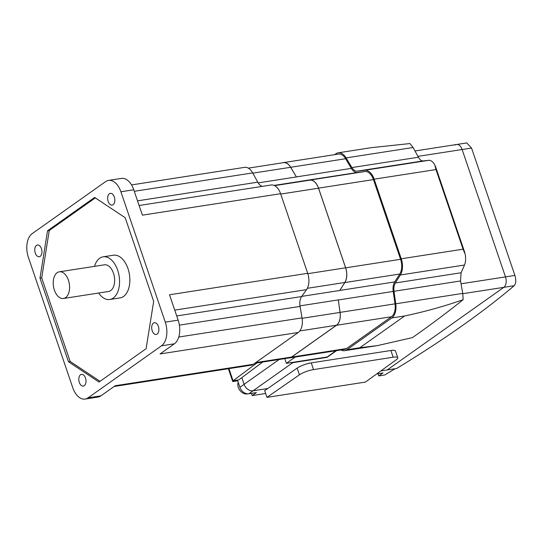 <?xml version="1.0" encoding="UTF-8"?>
<svg xmlns="http://www.w3.org/2000/svg" width="542" height="542" viewBox="0 0 542 542"><rect width="100%" height="100%" fill="white"/><g stroke="black" fill="none" stroke-linecap="round" stroke-linejoin="round"><path stroke-width="0.81" d="M237.45 380.077L239.91 387.293L244.11 384.319A8.096 6.247 -125.3 0 0 253.094 390.782L267.762 388.506L253.094 390.782A8.096 6.247 -125.3 0 1 244.11 384.319L241.834 377.632L244.11 384.319L279.15 359.495M307.544 363.682A5.4 1.233 -18.8 0 1 310.234 363.025L391.88 350.349A5.4 1.233 -18.8 0 1 393.722 350.295M462.807 293.703L503.823 287.335A8.096 4.81 -98.8 0 0 505.483 276.894A8.096 4.81 81.2 0 1 503.823 287.335L514.134 285.729A809.789 184.917 161.2 0 1 396.615 368.492L387.198 369.956L503.823 287.335L387.198 369.956L380.816 370.945L395.138 368.723L384.691 374.996L378.79 375.918L378.038 373.702M336.541 350.647L327.09 357.347L292.761 362.679A8.096 6.247 -125.3 0 1 290.776 362.645M514.134 285.729C515.998 283.581 516.255 280.146 514.9 275.431L471.54 148.054L462.123 149.517A8.096 4.81 -98.8 0 0 456.676 144.497A8.096 4.81 81.2 0 1 462.123 149.517L505.483 276.894L462.123 149.517L417.95 156.374M340.993 349.956A14.309 8.496 -98.8 0 0 344.665 350.688A14.309 8.496 -98.8 0 0 346.961 349.732L391.812 317.958A14.309 8.496 -98.8 0 0 395.768 303.798L394.007 291.291A9.986 5.935 81.2 0 1 395.328 282.971L400.362 274.99A14.309 8.496 -98.8 0 0 401.243 258.785L374.143 179.172L435.978 169.571L434.731 164.741C432.834 161.658 430.883 160.181 428.871 160.31L423.004 160.927C421.405 161.021 419.874 159.795 418.417 157.234L413.092 147.505L409.989 143.549L371.114 147.702L338.208 152.81A14.309 8.496 -98.8 0 0 335.918 153.765L334.644 154.666M412.448 337.605L377.571 345.579L359.834 347.734L404.684 315.959C424.677 311.758 444.169 306.332 463.146 299.685C448.559 311.393 432.706 323.296 415.578 335.396L412.448 337.605M463.146 299.685L462.753 293.398L460.544 280.959L461.079 272.762L464.521 265.024C465.646 262.294 465.896 258.785 465.287 254.496L463.078 249.185L435.978 169.571M374.143 179.172A14.309 8.496 -98.8 0 0 364.712 170.276L357.259 171.136A9.986 5.935 81.2 0 1 351.887 167.566L346.108 157.905A14.309 8.496 -98.8 0 0 338.208 152.81M295.214 357.07L286.379 363.33L284.774 358.621M335.986 350.735L327.144 356.995L286.379 363.33M365.443 382.076L266.955 397.367L299.435 374.82A10.799 2.466 -18.8 0 1 313.527 369.59L393.16 357.219A10.799 2.466 -18.8 0 1 397.774 357.713A10.799 2.466 -18.8 0 1 396.236 359.793L365.443 382.076M397.774 357.713L395.491 350.999A10.799 2.466 161.2 0 0 390.877 350.505L311.243 362.869A10.799 2.466 161.2 0 0 297.151 368.106L264.665 390.647L266.955 397.367M471.54 148.054L466.743 142.932L414.989 150.967M455.375 145.032A8.096 4.81 81.2 0 1 456.676 144.497M238.223 382.347A8.096 6.247 54.7 0 0 238.317 387.476A8.096 6.247 54.7 0 0 247.294 393.939A8.096 6.247 54.7 0 0 247.836 393.824M376.724 373.905L382.991 372.937L378.79 375.918M239.91 387.293A8.096 6.247 54.7 0 0 248.886 393.763L256.393 392.591L252.193 395.572L265.634 393.485M251.441 393.363L252.193 395.572M234.11 380.599L232.742 381.568L237.694 380.796M228.372 368.736L232.742 381.568M262.687 362.049L238.853 379.861L233.06 380.762L228.941 368.648M256.894 362.95L233.06 380.762M94.498 266.352A21.592 12.825 81.2 0 1 103.149 256.82L113.454 255.221A21.592 12.825 81.2 0 1 127.98 268.615A21.592 12.825 81.2 0 1 120.08 297.897L109.775 299.496A21.592 12.825 81.2 0 1 98.644 293.026M103.149 256.82A21.592 12.825 81.2 0 1 117.682 270.214A21.592 12.825 81.2 0 1 109.775 299.496M59.335 271.813L104.396 264.821A13.496 8.015 81.2 0 1 113.474 273.188A13.496 8.015 81.2 0 1 108.535 291.494L63.475 298.486A13.496 8.015 81.2 0 1 54.396 290.119A13.496 8.015 81.2 0 1 59.335 271.813A13.496 8.015 81.2 0 1 68.414 280.187A13.496 8.015 81.2 0 1 63.475 298.486M80.534 374.759A5.942 3.53 -98.8 0 0 79.085 381.609A5.942 3.53 -98.8 0 0 83.312 386.1A5.942 3.53 -98.8 0 0 84.261 385.708A5.942 3.53 -98.8 0 0 85.717 378.858A5.942 3.53 -98.8 0 0 81.49 374.366A5.942 3.53 -98.8 0 0 80.534 374.759M153.427 323.12A5.942 3.53 -98.8 0 0 151.97 329.97A5.942 3.53 -98.8 0 0 156.198 334.461A5.942 3.53 -98.8 0 0 157.153 334.068A5.942 3.53 -98.8 0 0 158.61 327.219A5.942 3.53 -98.8 0 0 154.375 322.727A5.942 3.53 -98.8 0 0 153.427 323.12M36.497 245.397A5.942 3.53 -98.8 0 0 35.04 252.247A5.942 3.53 -98.8 0 0 39.275 256.739A5.942 3.53 -98.8 0 0 40.223 256.346A5.942 3.53 -98.8 0 0 41.68 249.496A5.942 3.53 -98.8 0 0 37.452 245.004A5.942 3.53 -98.8 0 0 36.497 245.397M109.389 193.758A5.942 3.53 -98.8 0 0 107.933 200.608A5.942 3.53 -98.8 0 0 112.16 205.1A5.942 3.53 -98.8 0 0 113.115 204.707A5.942 3.53 -98.8 0 0 114.572 197.857A5.942 3.53 -98.8 0 0 110.338 193.365A5.942 3.53 -98.8 0 0 109.389 193.758M153.664 301.338L146.123 348.675L99.023 382.042L68.441 361.717L39.986 278.127L47.533 230.79L94.626 197.423L125.209 217.748L153.664 301.338M95.317 197.884L49.247 230.519L41.7 277.863L70.155 361.446L100.046 381.317M47.533 230.79L49.247 230.519M39.986 278.127L41.7 277.863M68.441 361.717L70.155 361.446M85.108 399.068A18.353 10.901 -98.8 0 0 88.048 397.848L161.496 345.81A18.353 10.901 -98.8 0 0 165.269 322.144L120.893 191.78A18.353 10.901 -98.8 0 0 108.542 180.398A18.353 10.901 -98.8 0 0 105.602 181.617L32.154 233.656A18.353 10.901 -98.8 0 0 28.38 257.321L72.757 387.686A18.353 10.901 -98.8 0 0 85.108 399.068L97.98 397.069A18.353 10.901 -98.8 0 0 100.92 395.85L115.222 385.721L253.405 364.265L298.263 332.483A14.038 8.34 -98.8 0 0 302.029 317.89L300.058 306.42A10.799 6.416 81.2 0 1 301.63 296.549L306.535 289.645A14.038 8.34 -98.8 0 0 307.693 273.31L280.593 193.704A14.038 8.34 -98.8 0 0 271.149 184.998L139.118 205.499M298.263 332.483L160.073 353.94L174.375 343.811A18.353 10.901 -98.8 0 0 178.149 320.139L169.504 294.767L307.693 273.31M280.593 193.704L142.404 215.16L133.766 189.781A18.353 10.901 -98.8 0 0 121.422 178.399L108.542 180.398M262.362 186.36A10.799 6.416 81.2 0 1 257.762 182.173L252.68 172.912A14.038 8.34 -98.8 0 0 244.611 167.356L131.537 184.917M114.166 386.466L251.156 365.193A14.038 8.34 -98.8 0 0 253.405 364.265M299.97 305.864L338.276 299.916L340.044 312.416A12.954 7.696 81.2 0 1 336.46 325.241L291.603 357.022A12.954 7.696 81.2 0 1 289.53 357.883L254.794 363.276M344.814 282.484L339.787 290.471A11.335 6.734 -98.8 0 1 339.807 290.431L344.834 282.558A12.954 7.696 81.2 0 0 345.661 267.836L318.527 188.128A12.954 7.696 81.2 0 0 309.943 180.073L302.551 180.994A11.335 6.734 -98.8 0 1 302.517 181.001L309.97 180.14A12.954 7.696 81.2 0 1 318.513 188.203L345.613 267.809A12.954 7.696 81.2 0 1 344.814 282.484L307.334 288.303M248.331 168.135L283.486 162.675A12.954 7.696 81.2 0 1 290.634 167.288L296.413 176.949A11.335 6.734 -98.8 0 1 296.386 176.902L290.681 167.268A12.954 7.696 81.2 0 0 283.5 162.607A12.954 7.696 81.2 0 0 282.734 162.79M338.276 299.916A11.335 6.734 -98.8 0 0 338.289 299.977L340.078 312.382A12.954 7.696 81.2 0 1 336.501 325.275L291.596 357.09A12.954 7.696 81.2 0 1 289.516 357.95A12.954 7.696 81.2 0 1 288.73 358.005M289.516 357.95L344.448 349.421A12.954 7.696 -98.8 0 0 346.521 348.56L391.432 316.745A12.954 7.696 -98.8 0 0 395.01 303.852L393.214 291.447A11.335 6.734 81.2 0 1 394.739 281.901L399.759 274.028A12.954 7.696 -98.8 0 0 400.585 259.306L373.452 179.598A12.954 7.696 -98.8 0 0 364.874 171.543L357.483 172.464A11.335 6.734 81.2 0 1 351.318 168.372L345.613 158.738A12.954 7.696 -98.8 0 0 338.432 154.077L283.5 162.607M248.886 393.763L292.761 362.679M514.9 275.431L461.046 283.791M391.812 317.958L404.684 315.959M346.961 349.732L359.834 347.734M395.768 303.798L462.753 293.398M357.259 171.136L423.004 160.927M351.887 167.566L418.417 157.234M346.108 157.905L413.092 147.505M394.007 291.291L460.544 280.959M395.328 282.971L461.079 272.762M400.362 274.99L464.521 265.024M401.243 258.785L463.078 249.185M364.712 170.276L428.871 160.31M297.151 368.106L299.435 374.82M311.243 362.869L313.527 369.59M390.877 350.505L393.16 357.219M120.893 191.78L133.766 189.781M88.048 397.848L100.92 395.85M165.269 322.144L178.149 320.139M161.496 345.81L174.375 343.811M252.68 172.912L134.28 191.292M257.762 182.173L137.532 200.845M306.535 289.645L174.734 310.112M301.63 296.549L176.712 315.945M300.058 306.42L179.375 325.153M302.029 317.89L178.752 337.029M302.104 318.31L340.044 312.416M301.752 296.379L339.787 290.471M307.815 273.676L345.613 267.809M280.715 194.07L318.513 188.203M274.604 185.635L309.97 180.14M274.13 185.411L302.517 181.001M252.816 173.162L290.634 167.288M258.182 182.884L296.413 176.949M255.77 362.584L291.603 357.022M299.834 330.932L336.46 325.241M346.521 348.56L291.596 357.09M391.432 316.745L336.501 325.275M345.613 158.738L290.681 167.268M351.318 168.372L296.386 176.902M357.483 172.464L302.551 180.994M364.874 171.543L309.943 180.073M373.452 179.598L318.527 188.128M400.585 259.306L345.661 267.836M399.759 274.028L344.834 282.558M394.739 281.901L339.807 290.431M393.214 291.447L338.289 299.977M395.01 303.852L340.078 312.382M464.86 252.789L435.348 166.089M344.665 350.688L377.571 345.579"/></g></svg>
